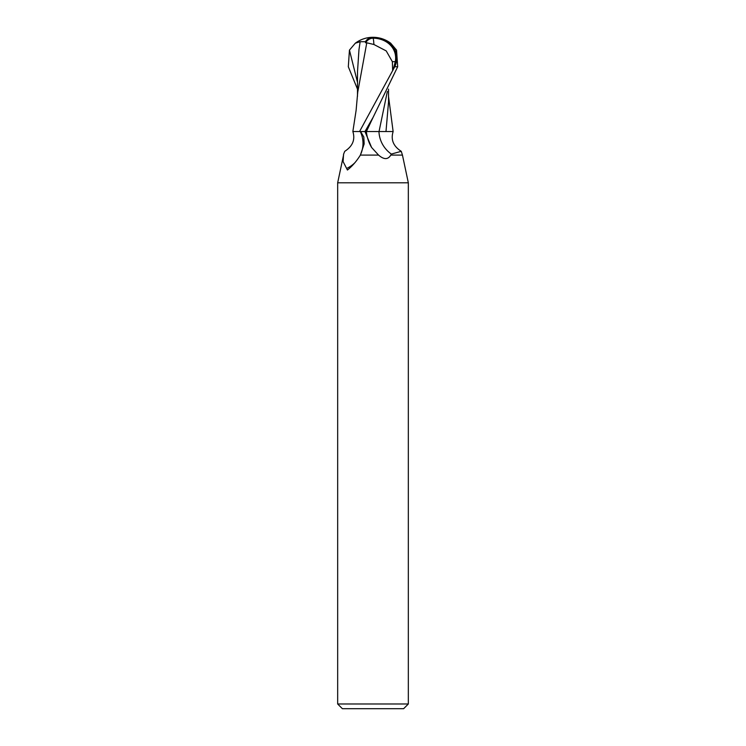 <?xml version="1.0" encoding="UTF-8"?>
<svg xmlns="http://www.w3.org/2000/svg" width="746" height="746" viewBox="0 0 746 746"><rect width="100%" height="100%" fill="white"/><g stroke="black" fill="none" stroke-linecap="round" stroke-linejoin="round"><path stroke-width="1.12" d="M360.393 155.093L378.567 155.093L371.601 147.484L364.953 131.529L360.588 131.529L363.824 137.003L364.151 143.95L360.393 155.093C356.485 161.322 352.159 166.302 347.431 170.032L343.104 161.602L343.552 154.245L344.745 151.317C352.671 146.244 355.376 139.651 352.858 131.529L356.103 110.427L357.744 92.14L366.78 42.802L373.905 44.49L386.232 50.924L392.349 61.676L395.277 61.676A24.357 20.935 -12.1 0 0 373.028 38.186A24.357 20.935 -12.1 0 0 372.935 38.186A27.462 14.743 72.8 0 0 365.615 42.802L366.78 42.802M373 703.991L408.332 703.991L408.332 182.798L337.668 182.798L337.668 703.991L373 703.991M337.668 703.991L342.377 708.7L403.623 708.7L408.332 703.991M402.448 155.093L401.255 151.317L391.333 154.077L390.783 155.093L402.448 155.093L408.332 182.798M390.783 155.093C388.004 159.747 383.938 159.747 378.567 155.093M360.299 131.529A30.409 28.581 10.6 0 1 360.029 155.681M355.133 162.469A30.409 28.581 10.6 0 1 346.89 168.344M343.552 154.245L343.589 155.093M401.255 151.317C393.329 146.244 390.624 139.651 393.142 131.529L378.959 131.529A32.05 30.12 -10.6 0 0 391.333 154.077M357.483 89.119L348.317 66.748L349.445 50.113L355.329 43.193L360.15 41.701L365.372 41.729A28.516 15.302 -107.2 0 1 373 37.3A25.504 21.914 167.9 0 1 394.755 66.748L359.553 131.529L366.361 131.529A44.247 41.59 -10.6 0 0 371.601 147.484M364.98 131.529L373.168 117.215L397.683 66.748L396.555 50.113L390.671 43.193A29.448 29.448 0 0 0 373 37.3L372.935 38.186M387.351 91.469L379.043 131.529L364.654 131.529M384.171 131.529L379.043 131.529M385.99 131.529L388.535 101.969L388.517 89.119M393.021 70.133L395.277 61.676M392.349 61.676L392.638 70.133M359.553 131.529L352.886 131.529M365.372 41.729L365.615 42.802M360.15 41.701L358.975 49.59L357.52 71.485L357.474 96.411M394.755 66.748L397.683 66.748M373.905 44.49A28.423 1.436 -90 0 0 373.028 38.186M373.168 117.215L366.407 131.529M349.445 50.113L357.493 82.293M343.552 155.093L337.668 182.798M388.526 96.411L393.123 131.529M373 37.3A29.448 29.448 0 0 0 355.329 43.193"/></g></svg>
